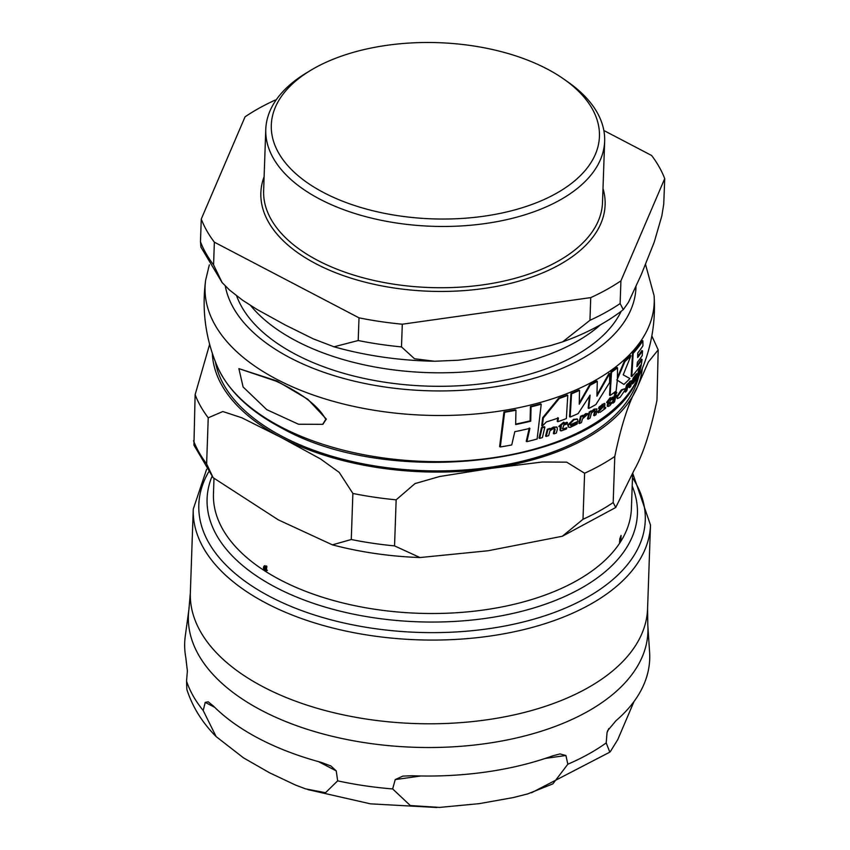<?xml version="1.0" encoding="UTF-8"?>
<svg xmlns="http://www.w3.org/2000/svg" width="850" height="850" viewBox="0 0 850 850"><rect width="100%" height="100%" fill="white"/><g stroke="black" fill="none" stroke-linecap="round" stroke-linejoin="round"><path stroke-width="1.27" d="M188.944 609.195L190.347 592.811A228.746 122.825 -178 0 0 263.511 687.034A228.746 122.825 -178 0 0 508.47 716.082A228.746 122.825 -178 0 0 647.572 608.77L647.817 625.218A229.914 123.441 2 0 1 513.814 738.554A229.914 123.441 2 0 1 261.906 710.579A229.914 123.441 2 0 1 188.944 609.195L185.279 636.066A232.645 124.907 2 0 0 185.778 657.433L187.383 670.884L186.543 681.137L186.862 689.477C192.493 706.913 202.247 722.617 216.123 736.589L203.192 710.515L205.232 702.387L208.218 701.803L213.244 705.893A232.645 124.907 2 0 0 321.236 762.376L330.947 765.999L336.249 770.907L337.652 780.842L325.518 792.721L305.607 788.874L295.609 785.102L269.482 772.746L243.44 757.817L216.123 736.589M634.026 701.494L617.759 739.628L610.279 751.719L609.822 752.144L606.199 742.932L607.038 732.679L607.548 730.819L615.921 720.779A232.645 124.907 2 0 0 649.602 652.279L647.817 625.218M565.909 755.491L567.843 764.214L552.872 783.859L527.733 793.9L513.336 797.555L479.304 803.643L439.62 807.415L410.306 805.534L392.658 788.938L395.218 779.588L402.794 776.114L411.963 775.742A232.645 124.907 2 0 0 552.659 755.873L560.012 753.918L565.909 755.491L545.349 758.402M546.933 68.871A164.167 88.145 -178 0 1 563.869 79.124A164.167 88.145 -178 0 1 546.879 198.231A164.167 88.145 -178 0 1 323.808 192.663A164.167 88.145 -178 0 1 310.781 70.284A164.167 88.145 -178 0 1 546.933 68.871M600.514 324.764A197.317 105.942 -178 0 1 296.533 341.105A197.317 105.942 -178 0 1 250.58 305.511M620.914 280.861L620.128 303.556L623.284 309.655L628.469 302.292L641.251 274.656L654.192 242.261L661.831 215.932L663.744 204.117L664.721 178.606L620.914 280.861A236.821 127.16 -178 0 1 590.739 297.606L589.942 320.301L562.626 341.859L550.354 345.642L531.728 349.86L494.944 355.831L458.224 360.23L434.733 361.25C399.596 360.602 366.031 355.789 334.029 346.8L358.211 340.531L359.008 317.836L214.37 242.186A236.821 127.16 -178 0 1 201.259 219.066L200.472 241.761L200.951 247.159L222.137 282.582L229.489 290.009L242.739 300.337L256.934 309.389L285.122 324.934L313.353 338.895L334.029 346.811M359.008 317.836A236.821 127.16 -178 0 0 402.294 324.211L401.498 346.906L414.513 358.753L434.733 361.25M214.37 242.186L213.573 264.871L222.137 282.582M201.259 219.066L245.066 116.811A236.821 127.16 -178 0 1 275.251 100.066L276.144 99.939M664.721 178.606A236.821 127.16 -178 0 0 651.621 155.486L603.851 130.507M402.294 324.211L590.739 297.606M563.869 79.124L567.928 81.972A169.543 91.035 -178 0 1 604.648 141.227A169.543 91.035 -178 0 1 501.553 220.756A169.543 91.035 -178 0 1 319.993 199.229A169.543 91.035 -178 0 1 265.774 129.391A169.543 91.035 -178 0 1 306.542 72.845L310.781 70.284M213.988 478.678L213.456 493.776A209.1 112.274 2 0 0 263.712 570.201L263.426 567.375L264.106 565.983M264.244 565.93L265.933 566.833L266.507 565.951L266.847 566.419L266.231 570.998M266.358 570.924L264.159 570.499A209.1 112.274 2 0 0 575.716 581.241A209.1 112.274 2 0 0 619.576 543.299L619.778 538.996L621.053 535.415L620.893 540.356L619.799 542.959A209.1 112.274 2 0 0 631.412 508.364L632.623 473.832M396.153 499.832L394.549 545.891L419.953 557.547L488.134 550.747L562.317 536.254L582.994 519.286L584.609 473.227L566.706 462.166L542.3 462.007L491.013 468.382L439.673 476.499L415.013 483.586L396.153 499.832A236.821 127.16 -178 0 1 352.877 493.457L339.246 472.43L320.546 458.957L281.191 437.484L241.772 417.754L222.817 411.527L208.229 417.807A236.821 127.16 -178 0 1 195.128 394.687L209.642 344.314M208.229 417.807L206.624 463.866L213.127 477.679L278.311 519.849L332.382 544.85L351.263 539.516L352.877 493.457M213.127 477.679L193.917 445.092L195.128 394.687M614.784 456.482L613.179 502.541L615.729 507.482L634.44 469.572C642.961 454.782 650.473 431.683 656.976 400.286L658.187 349.881L648.38 361.983L637.319 387.207C628.798 401.997 621.286 425.085 614.784 456.482A236.821 127.16 -178 0 1 584.609 473.227M266.624 566.759L264.339 566.536L265.359 566.089M265.646 566.525L263.819 567.63L264.276 569.351L265.721 567.162M265.168 568.958L264.276 569.351M266.358 567.492L264.594 569.829L266.092 570.393L266.05 567.63M265.094 570.276L266.868 570.042M267.368 570.467L266.092 570.339M264.456 566.929L264.988 565.611M264.499 570.106L265.072 569.224M266.847 566.419L265.933 566.833M264.956 569.287L264.063 569.67M620.638 537.646L619.873 541.705L620.309 537.572M620.319 537.551L620.032 541.716L620.798 537.646M638.711 376.518A213.137 114.442 -178 0 1 583.737 438.026A213.137 114.442 -178 0 1 359.061 463.027A213.137 114.442 -178 0 1 215.379 361.739M632.198 486.083A215.294 115.6 -178 0 1 637.415 513.804A215.294 115.6 -178 0 1 580.072 588.827A215.294 115.6 -178 0 1 341.806 611.554A215.294 115.6 -178 0 1 207.092 498.769A215.294 115.6 -178 0 1 212.022 476.351M567.779 395.324A225.664 121.157 -178 0 1 559.258 398.491L543.309 418.03L542.342 426.052L546.391 421.908A225.409 121.029 2 0 0 558.386 417.977L557.844 421.717A224.878 120.743 2 0 0 566.366 418.561L567.779 395.324L567.173 395.006A224.846 120.721 2 0 1 558.652 398.172L542.683 417.701L541.716 425.723L542.342 426.052M624.899 390.246L624.739 388.758L621.998 390.15L617.196 397.152L617.376 398.608L620.16 397.237L624.899 390.246M597.72 411.708L600.058 412.324L605.529 408.308L605.763 407.501L604.499 408.361L604.924 403.676L602.767 404.568L599.59 407.384L599.261 408.882L602.342 405.96L603.564 406.544L598.326 412.027L598.474 412.781L597.869 412.462L597.72 411.708L603.086 405.556M603.553 405.524L603.649 406.183L603.043 405.864M577.097 424.054L577.458 422.737L572.326 425.669L570.849 425.691L570.446 424.639A222.987 119.723 2 0 0 577.979 421.324L577.511 419.188L574.207 419.656L568.31 425.382L568.512 426.944L570.074 427.454L577.097 424.054M637.139 375.53L637.171 373.947L633.718 378.632L633.356 380.131L635.46 376.688L636.087 376.964L632.453 383.286L633.378 383.169L635.704 380.088L636.884 378.123L637.139 375.53M635.088 380.524L635.704 380.088M632.729 382.819L631.805 382.946L633.378 383.169M325.763 419.422C318.665 406.172 302.154 393.444 276.239 381.214L238.882 368.624L243.1 386.973L266.794 409.679L298.499 424.235L322.671 424.331L325.763 419.422M238.871 368.624L276.792 380.917L307.817 399.256L326.336 419.103L322.947 424.171M588.763 408.446A224.878 120.743 2 0 0 595.903 404.547L609.609 382.543L609.641 373.639L596.923 396.164L597.306 381.31A225.664 121.157 -178 0 1 590.166 385.199L579.232 404.207L579.541 390.362A225.664 121.157 -178 0 1 571.551 393.805L570.148 417.042A224.878 120.743 2 0 0 578.138 413.599L590.102 395.133L588.763 408.446L588.168 408.127L589.433 396.291M597.029 394.772L609.046 373.331L609.641 373.639M579.339 402.826L589.571 384.891A224.846 120.721 2 0 0 596.711 381.002L597.306 381.31M570.148 417.042L569.543 416.734L570.945 393.497A224.846 120.721 2 0 0 578.946 390.054L579.541 390.362M615.134 394.017L614.391 393.901L615.453 392.36L616.218 392.456M580.55 416.309A223.093 119.786 2 0 0 582.59 415.331L583.196 415.639A223.911 120.222 -178 0 1 581.156 416.627L580.55 416.309L578.839 423.215L579.456 423.534A221.956 119.17 2 0 0 581.485 422.546L582.441 418.954L588.381 413.589L586.224 413.993L582.845 417.233L583.196 415.639M583.153 415.799L585.629 413.684L588.381 413.589M612.977 403.166L612.361 402.847L614.093 395.951A223.093 119.786 2 0 0 615.644 394.719L616.25 395.038A223.911 120.222 -178 0 1 614.699 396.27L612.977 403.166A221.956 119.17 2 0 0 614.529 401.933L616.25 395.038M542.141 427.837L539.654 438.388L539.006 438.047L541.514 427.507A223.858 120.19 2 0 0 544.255 426.711L544.871 427.029A224.676 120.636 -178 0 1 542.141 427.837L541.514 427.507M637.691 377.134A221.956 119.17 2 0 0 638.679 375.615L641.261 365.128A224.676 120.636 -178 0 1 640.263 366.637L637.691 377.134L637.022 376.794L639.614 366.297M562.222 428.304L563.518 428.846L566.78 427.699L564.134 429.176L562.838 428.623L563.656 425.234A223.614 120.062 2 0 0 567.216 423.842L567.492 422.599L566.876 422.28A223.093 119.786 2 0 1 564.06 423.385M558.801 426.371L563.614 422.216L564.23 422.535L559.417 426.689L558.801 426.371L559.385 426.828A223.614 120.062 2 0 0 561.393 426.084L560.649 429.154L561.106 430.929L566.44 428.953L566.78 427.699M561.106 430.929L560.15 430.504L560.033 428.836L560.787 425.765M610.725 398.501A223.093 119.786 2 0 0 612.51 397.173L613.116 397.481A223.911 120.222 -178 0 1 610.544 399.394L610.831 397.938L607.155 402.847A223.614 120.062 2 0 0 608.632 401.816L608.058 406.523L609.769 405.705L612.255 402.507L610.3 404.345L609.45 404.037L610.268 400.637A223.614 120.062 2 0 0 612.85 398.735L613.116 397.481M607.155 402.847L606.581 402.39L610.226 397.619L610.831 397.938M608.058 406.523L607.219 406.151L608.016 401.498M608.844 403.718L609.694 404.026L611.639 402.178L612.255 402.507M590.994 411.761L594.086 409.126L596.966 408.924L594.681 409.445L591.6 412.069L591.186 410.879A223.093 119.786 2 0 1 589.231 411.942L587.52 418.848L588.126 419.167A221.956 119.17 2 0 0 590.081 418.104L591.356 413.185L593.842 410.943L595.404 410.954L594.278 415.746A221.956 119.17 2 0 0 596.105 414.662L596.966 408.914M594.278 415.746L593.661 415.427L594.787 410.529M625.451 392.094L624.824 391.765L626.577 384.891A223.093 119.786 2 0 0 627.927 383.509L628.554 383.839A223.911 120.222 -178 0 1 627.204 385.209L625.451 392.094A221.956 119.17 2 0 0 626.79 390.713L628.097 385.815L629.871 383.191L630.689 383.743L629.616 387.632A221.956 119.17 2 0 0 630.827 386.229L631.986 380.641L628.554 383.839M629.616 387.632L628.968 387.303L630.052 383.414L629.244 382.861M627.725 384.381L629.903 381.267L631.986 380.641M633.356 380.131L632.719 379.791L633.08 378.303L636.523 373.607M631.805 382.946L633.239 380.067M553.998 433.861A221.956 119.17 2 0 0 556.336 433.043L557.388 429.133L557.026 427.221L554.094 427.401L550.237 429.622L550.428 428.751A223.911 120.222 -178 0 1 547.952 429.537L546.21 436.422A221.956 119.17 2 0 0 548.686 435.636L549.982 430.727L553.084 428.804L555.135 429.101L553.998 433.861L553.371 433.532L554.444 428.527M549.61 429.303L553.477 427.072L556.686 427.093M546.21 436.422L545.572 436.092L547.336 429.218A223.093 119.786 2 0 0 549.812 428.432L550.428 428.751M570.573 425.457L577.458 422.737M568.618 427.051L567.704 425.053L573.601 419.337L577.171 419.061M604.095 408.191L605.763 407.501M599.261 408.882L598.655 408.563L598.995 407.065L604.318 403.357M637.064 365.341A224.697 120.647 2 0 0 641.442 359.157L642.09 359.497A225.505 121.082 -178 0 1 636.905 366.679L637.351 362.312A225.877 121.274 2 0 0 642.228 355.608L642.526 350.848A226.036 121.369 -178 0 1 637.649 357.542L637.755 352.994A225.972 121.327 2 0 0 642.94 345.822L642.866 340.861A225.664 121.157 -178 0 1 633.197 353.313L631.773 376.539L631.146 376.21L632.57 352.994A224.846 120.721 2 0 0 642.207 340.521L642.866 340.861M637.691 356.362A225.229 120.934 2 0 0 641.878 350.508L642.526 350.848M617.376 398.608L616.579 396.822L621.382 389.831L624.739 388.758M623.921 384.413A224.878 120.743 2 0 0 629.903 378.558L623.209 374.839L630.944 355.714A225.664 121.157 -178 0 1 624.931 361.547L617.398 379.121L617.536 367.784A225.664 121.157 -178 0 1 611.522 372.257L610.119 395.494A224.878 120.743 2 0 0 616.133 391.021L617.334 380.205L623.921 384.413L616.739 379.886M617.482 377.389L624.314 361.229A224.846 120.721 2 0 0 630.328 355.396L630.944 355.714M610.119 395.494L609.524 395.186L610.927 371.949A224.846 120.721 2 0 0 616.93 367.466L617.536 367.784M557.844 421.717L557.239 421.398L557.781 417.658M526.915 441.66A221.988 119.191 2 0 0 537.136 439.014L541.227 404.186A225.664 121.157 -178 0 1 531.059 406.863L530.729 421.196A225.877 121.274 -178 0 1 515.653 424.543L515.971 410.199A225.664 121.157 -178 0 1 504.624 412.261L500.31 446.973A221.988 119.191 2 0 0 511.743 444.954L514.803 431.683A225.144 120.881 2 0 0 529.901 428.347L526.915 441.66L526.267 441.32L529.263 428.017M515.684 424.065A225.069 120.838 2 0 0 530.102 420.867L530.432 406.523A224.846 120.721 2 0 0 540.6 403.856L541.227 404.186M500.31 446.973L499.609 446.611L503.944 411.91A224.846 120.721 2 0 0 515.323 409.859L515.971 410.199M571.551 393.805L570.945 393.497M590.166 385.199L589.571 384.891M616.824 392.774L616.059 392.679L614.996 394.219L615.74 394.336L616.824 392.774L615.453 392.36M614.391 393.901L615.74 394.336M581.156 416.627L579.456 423.534M614.699 396.27L614.093 395.951M539.654 438.388A221.956 119.17 2 0 0 542.396 437.58L544.871 427.029M562.976 429.335L562.838 428.623M567.492 422.599A223.911 120.222 -178 0 1 563.933 423.991L564.23 422.535M607.187 402.698L606.581 402.39M591.781 411.198A223.911 120.222 -178 0 1 589.826 412.261L589.231 411.942M589.826 412.261L588.126 419.167M627.204 385.209L626.577 384.891M633.718 378.632L633.08 378.303M636.087 376.964L635.492 376.656M547.952 429.537L547.336 429.218M603.564 406.544L602.958 406.236M599.59 407.384L598.995 407.065M633.197 353.313L632.57 352.994M631.773 376.539A224.878 120.743 2 0 0 641.41 364.066L642.09 359.497M611.522 372.257L610.927 371.949M624.931 361.547L624.314 361.229M543.309 418.03L542.683 417.701M559.258 398.491L558.652 398.172M504.624 412.261L503.944 411.91M530.729 421.196L530.102 420.867M531.059 406.863L530.432 406.523M608.812 728.535L607.038 732.679M420.846 775.976L395.218 779.588M567.843 764.214A234.016 125.651 2 0 0 606.199 742.932M337.652 780.842A234.016 125.651 2 0 0 392.658 788.938M186.543 681.137A234.016 125.651 2 0 0 203.192 710.515M336.249 770.907L318.527 761.643M214.699 707.327L205.232 702.387M632.485 477.679A223.369 119.935 -178 0 1 544.744 615.814A223.369 119.935 -178 0 1 270.247 596.742A223.369 119.935 -178 0 1 208.622 471.973M206.646 469.232L193.269 509.076A228.746 122.825 2 0 0 266.433 603.309A228.746 122.825 2 0 0 511.392 632.357A228.746 122.825 2 0 0 650.494 525.045L632.782 473.461M621.212 311.259A197.317 105.942 -178 0 1 574.791 355.853A197.317 105.942 -178 0 1 296.066 354.599A197.317 105.942 -178 0 1 236.651 295.928M620.128 303.556A236.821 127.16 -178 0 1 589.942 320.301M401.498 346.906A236.821 127.16 -178 0 1 358.211 340.531M213.573 264.871A236.821 127.16 -178 0 1 200.472 241.761M603.001 188.477A172.231 92.48 -178 0 1 559.247 264.871A172.231 92.48 -178 0 1 354.769 279.31A172.231 92.48 -178 0 1 264.116 176.651M604.648 141.227L602.512 202.491A169.543 91.035 -178 0 1 557.356 261.577A169.543 91.035 -178 0 1 317.858 260.493A169.543 91.035 -178 0 1 263.627 190.655L265.774 129.391M394.549 545.891A236.821 127.16 -178 0 1 351.263 539.516M206.624 463.866A236.821 127.16 -178 0 1 193.524 440.746M613.179 502.541A236.821 127.16 -178 0 1 582.994 519.286M212.341 353.324A215.294 115.6 2 0 0 281.191 437.484A215.294 115.6 2 0 0 491.013 468.382A215.294 115.6 2 0 0 637.319 387.207A215.294 115.6 2 0 0 642.334 368.337M265.731 570.499L265.072 570.796M619.512 541.822L620.256 541.971M645.543 264.488L654.107 295.736A224.719 120.657 -178 0 1 523.345 406.714A224.719 120.657 -178 0 1 276.941 379.408A224.719 120.657 -178 0 1 205.657 280.086C201.663 309.984 205.551 338.757 217.292 366.424A216.282 116.121 -178 0 0 280.904 426.902A216.282 116.121 -178 0 0 636.48 381.055C600.27 464.079 391.627 490.025 281.871 428.156C249.581 411.166 228.055 390.586 217.292 366.424M586.224 413.993L585.629 413.684M564.134 429.176L563.518 428.846M560.649 429.154L560.033 428.836M607.888 404.897L607.282 404.568M595.308 411.825L594.702 411.506M594.681 409.445L594.086 409.126M630.53 381.597L629.903 381.267M635.853 375.275L635.205 374.935M634.504 379.429L633.909 379.121M554.094 427.401L553.477 427.072M555.05 429.962L554.434 429.632M568.31 425.382L567.704 425.053M574.207 419.656L573.601 419.337M573.399 425.276L572.794 424.957M601.184 408.595L600.578 408.276M602.767 404.568L602.161 404.249M617.196 397.152L616.579 396.822M621.998 390.15L621.382 389.831M635.991 286.705A205.944 110.574 -178 0 1 511.328 383.881A205.944 110.574 -178 0 1 290.201 357.85A205.944 110.574 -178 0 1 225.292 285.993M609.822 752.144L531.505 792.763M436.794 807.5L370.483 803.845L307.902 789.607M330.416 765.722L330.947 765.999M647.572 608.77L650.494 525.045M190.347 592.811L193.269 509.076M623.284 309.666C606.305 322.809 586.086 333.54 562.626 341.859M419.953 557.547C389.555 556.421 360.368 552.192 332.382 544.85M615.74 507.493L562.317 536.254M651.844 335.973L658.197 349.881M266.996 569.989L265.997 570.446M654.107 295.736C655.998 325.848 650.122 354.291 636.469 381.066M322.671 424.331L323.244 424.012M615.06 394.549L614.476 394.251M616.749 392.424L616.133 392.105M635.109 380.694L634.461 380.354M632.432 383.956L631.784 383.616M557.037 427.221L556.421 426.902M568.894 427.231L568.278 426.913M577.511 419.188L576.906 418.869M604.52 408.584L603.914 408.266M205.657 280.075L209.334 264.86"/></g></svg>
